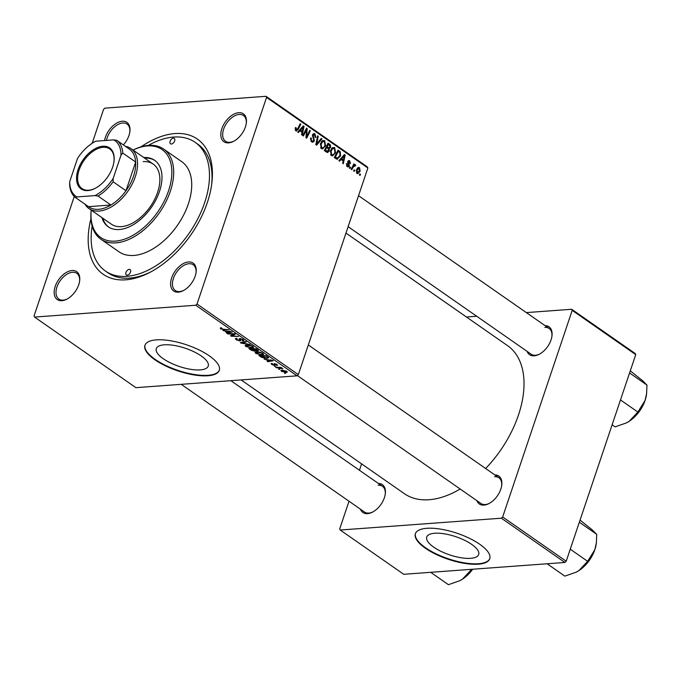 <?xml version="1.0" encoding="UTF-8"?>
<svg xmlns="http://www.w3.org/2000/svg" width="681" height="681" viewBox="0 0 681 681"><rect width="100%" height="100%" fill="white"/><g stroke="black" fill="none" stroke-linecap="round" stroke-linejoin="round"><path stroke-width="1.02" d="M470.716 558.318A27.402 9.594 -161.4 0 0 478.692 554.521A27.402 9.594 -161.4 0 0 464.442 540.203A27.402 9.594 -161.4 0 0 434.725 533.249A27.402 9.594 -161.4 0 0 426.749 537.045A27.402 9.594 -161.4 0 0 440.999 551.363A27.402 9.594 -161.4 0 0 470.716 558.318M478.317 564.191A39.226 13.739 -161.4 0 0 489.741 558.76A39.226 13.739 -161.4 0 0 469.337 538.262A39.226 13.739 -161.4 0 0 426.808 528.303A39.226 13.739 -161.4 0 0 415.384 533.734A39.226 13.739 -161.4 0 0 435.789 554.232A39.226 13.739 -161.4 0 0 478.317 564.191M415.47 533.504A39.226 13.739 -161.4 0 0 436.24 553.908A39.226 13.739 -161.4 0 0 478.479 563.732A39.226 13.739 -161.4 0 0 489.809 558.522M164.274 344.816A27.402 9.594 18.6 0 1 193.991 351.779A27.402 9.594 18.6 0 1 208.241 366.097A27.402 9.594 18.6 0 1 200.265 369.894A27.402 9.594 18.6 0 1 170.556 362.93A27.402 9.594 18.6 0 1 156.298 348.612A27.402 9.594 18.6 0 1 164.274 344.816M207.875 375.767A39.226 13.739 -161.4 0 0 219.291 370.328A39.226 13.739 -161.4 0 0 198.886 349.838A39.226 13.739 -161.4 0 0 156.358 339.87A39.226 13.739 -161.4 0 0 144.942 345.31A39.226 13.739 -161.4 0 0 165.338 365.799A39.226 13.739 -161.4 0 0 207.875 375.767M145.027 345.08A39.226 13.739 -161.4 0 0 165.798 365.484A39.226 13.739 -161.4 0 0 208.028 375.299A39.226 13.739 -161.4 0 0 219.367 370.098M104.593 140.567A16.999 10.189 124.9 0 1 122.282 121.244A16.999 10.189 124.9 0 1 129.901 131.459A16.999 10.189 124.9 0 1 123.372 144.917M129.833 131.961A15.689 9.406 -55.1 0 0 127.032 124.061A15.689 9.406 -55.1 0 0 122.75 123.006A15.689 9.406 -55.1 0 0 106.491 140.422M238.716 112.697A16.999 10.189 124.9 0 1 246.343 122.912A16.999 10.189 124.9 0 1 233.464 141.393A16.999 10.189 124.9 0 1 228.561 142.874A16.999 10.189 124.9 0 1 221.87 128.649A16.999 10.189 124.9 0 1 238.716 112.697M246.275 123.414A15.689 9.406 -55.1 0 0 243.466 115.515A15.689 9.406 -55.1 0 0 239.184 114.459A15.689 9.406 -55.1 0 0 224.96 126.036A15.689 9.406 -55.1 0 0 225.53 141.256A15.689 9.406 -55.1 0 0 229.812 142.312A15.689 9.406 -55.1 0 0 233.915 141.154M188.484 261.964A16.999 10.189 124.9 0 1 196.102 272.179A16.999 10.189 124.9 0 1 183.232 290.659A16.999 10.189 124.9 0 1 178.328 292.14A16.999 10.189 124.9 0 1 171.638 277.916A16.999 10.189 124.9 0 1 188.484 261.964M196.034 272.681A15.689 9.406 -55.1 0 0 193.234 264.781A15.689 9.406 -55.1 0 0 188.952 263.726A15.689 9.406 -55.1 0 0 174.728 275.303A15.689 9.406 -55.1 0 0 175.298 290.523A15.689 9.406 -55.1 0 0 179.58 291.579A15.689 9.406 -55.1 0 0 183.674 290.421M72.05 270.51A16.999 10.189 124.9 0 1 79.668 280.725A16.999 10.189 124.9 0 1 66.798 299.206A16.999 10.189 124.9 0 1 61.886 300.687A16.999 10.189 124.9 0 1 55.195 286.463A16.999 10.189 124.9 0 1 72.05 270.51M79.6 281.227A15.689 9.406 -55.1 0 0 76.8 273.328A15.689 9.406 -55.1 0 0 72.518 272.272A15.689 9.406 -55.1 0 0 58.294 283.849A15.689 9.406 -55.1 0 0 58.855 299.07A15.689 9.406 -55.1 0 0 63.137 300.125A15.689 9.406 -55.1 0 0 67.24 298.968M378.372 483.442A16.999 10.189 124.9 0 1 385.318 493.682A16.999 10.189 124.9 0 1 372.447 512.163A16.999 10.189 124.9 0 1 367.536 513.644A16.999 10.189 124.9 0 1 360.428 509.192M181.223 384.331L364.505 512.027A15.689 9.406 -55.1 0 0 368.787 513.082A15.689 9.406 -55.1 0 0 372.89 511.925M385.25 494.185A15.689 9.406 -55.1 0 0 382.441 486.285A15.689 9.406 -55.1 0 0 378.159 485.23M494.806 474.895A16.999 10.189 124.9 0 1 501.752 485.136A16.999 10.189 124.9 0 1 488.881 503.617A16.999 10.189 124.9 0 1 483.978 505.098A16.999 10.189 124.9 0 1 476.87 500.646M297.333 375.554L480.939 503.48A15.689 9.406 -55.1 0 0 485.221 504.536A15.689 9.406 -55.1 0 0 489.324 503.378M501.684 485.638A15.689 9.406 -55.1 0 0 498.884 477.739A15.689 9.406 -55.1 0 0 494.602 476.683M545.038 325.629A16.999 10.189 124.9 0 1 551.985 335.869A16.999 10.189 124.9 0 1 539.114 354.341A16.999 10.189 124.9 0 1 534.21 355.831A16.999 10.189 124.9 0 1 527.103 351.379M348.119 226.671L531.18 354.214A15.689 9.406 -55.1 0 0 535.462 355.269A15.689 9.406 -55.1 0 0 539.565 354.111M551.916 336.371A15.689 9.406 -55.1 0 0 549.116 328.463A15.689 9.406 -55.1 0 0 544.834 327.408M141.044 146.832A82.375 49.39 124.9 0 1 174.915 133.57A82.375 49.39 124.9 0 1 211.851 183.078A82.375 49.39 124.9 0 1 149.471 272.613A82.375 49.39 124.9 0 1 125.696 279.823A82.375 49.39 124.9 0 1 90.939 218.737M92.131 226.066A78.451 47.04 -55.1 0 0 105.461 271.064L108.032 272.851A78.451 47.04 -55.1 0 0 129.441 278.129A78.451 47.04 -55.1 0 0 150.79 271.915M211.655 184.56A78.451 47.04 -55.1 0 0 197.728 144.125L195.149 142.329A78.451 47.04 -55.1 0 0 173.74 137.051A78.451 47.04 -55.1 0 0 148.322 145.411M241.134 379.93L404.378 493.674A90.215 54.088 -55.1 0 0 428.996 499.743A90.215 54.088 -55.1 0 0 460.169 489.009M349.991 168.437L349.37 168.003L349.889 166.93L350.528 167.373L349.991 168.437M354.205 171.374L353.584 170.94L354.103 169.867L354.741 170.31L354.205 171.374M331.332 155.566L330.455 150.62L332.49 147.598L334.686 147.607L335.546 152.672L332.541 155.906L331.332 155.566M339.581 161.184L338.9 160.707L344.433 154.527L345.19 155.064L343.284 163.763L342.654 163.321L343.198 160.971L341.062 159.482L339.581 161.184M326.718 152.221L324.309 150.544L328.063 143.129L330.387 144.917L330.6 147.334L329.102 148.739L329.298 150.901L327.646 152.501L326.718 152.221M329.263 148.73L328.302 148.798M316.614 145.181L315.814 144.619L317.627 135.859L318.257 136.294L316.699 143.81L321.296 138.413L321.968 138.881L316.614 145.181M295.171 129.994L297.537 128.964L300.202 123.712L300.832 124.155L298.082 129.594L295.843 130.837L295.52 127.492L296.184 127.824L296.601 130.045L295.239 130.139M296.584 131.075L295.843 130.837M303.403 135.979L302.773 135.536L306.535 128.122L307.191 128.581L306.586 136.677L309.744 130.369L310.383 130.803L306.629 138.226L305.973 137.766L306.552 129.671L303.403 135.979M74.263 196.486L34.05 315.984L34.561 317.074L135.877 387.659L297.044 375.827L195.728 305.241L197.03 304.015L298.338 374.601L367.868 167.994L266.56 97.409L266.041 96.31L367.357 166.905L367.868 167.994M197.03 304.015L266.56 97.409M298.448 132.523L297.767 132.054L303.3 125.874L304.058 126.402L302.151 135.102L301.521 134.668L302.066 132.31L299.929 130.82L298.448 132.523M314.605 134.795L313.183 135.23L314.384 140.814L312.86 142.261L311.702 141.886L310.766 137.843L311.421 138.175L311.174 139.486L312.06 140.967L312.877 141.239L313.737 140.456L312.545 134.847L313.881 133.502L314.945 133.859L315.916 137.434L315.192 137.264L314.605 134.795L312.613 134.642M321.347 148.603L320.462 143.657L322.496 140.635L324.692 140.652L325.552 145.717L322.547 148.943L321.347 148.603M346.416 163.602L347.114 163.823L347.506 165.926L348.638 165.594L347.778 161.55L349.659 160.776L350.477 163.559L349.813 163.236L349.379 161.499L348.451 161.848L349.285 165.96L348.187 166.964L347.233 166.641L346.416 163.602M346.595 165.994L348.638 165.594M348.859 160.512L349.659 160.776L348.136 160.886M349.379 161.499L347.685 161.908M336.082 158.741L334.303 157.507L338.057 150.084L340.279 151.769L340.526 155.915L337.112 159.218L336.082 158.741M337.546 159.252L337.112 159.218M356.98 173.434L356.291 170.046L358.606 167.373L359.534 167.662L360.155 171.144L357.9 173.689L356.98 173.434M354.954 165.645L352.911 167.552L351.796 169.697L351.166 169.254L353.89 163.857L354.529 164.3L353.958 165.415L355.414 164.793L355.771 165.296L355.21 166.053L352.971 165.687M355.065 164.7L354.639 164.845M359.985 175.4L359.355 174.957L359.874 173.893L360.513 174.336L359.985 175.4M92.173 143.274L103.58 109.369L104.874 108.143L266.041 96.31M274.528 366.421L275.584 366.455L274.528 366.421L274.673 366.003M278.742 369.357L279.797 369.391L278.742 369.357L278.887 368.94M255.826 353.456L255.103 352.4L256.507 351.813L260.133 352.179L262.875 353.354L263.607 354.443L262.125 355.005L255.826 353.456L256.379 351.83L256.618 353.43L261.572 354.571L262.611 354.171L262.117 353.396L260.133 352.562L256.116 352.647M264.117 359.168L273.336 360.709L267.82 361.747L267.19 361.313L268.723 361.041L264.237 358.827M251.255 350.204L248.854 348.527L256.209 348.774L258.474 350.434L257.861 351.115L255.486 350.647L254.958 351.268L251.255 350.204L251.417 349.745M258.474 350.434L257.861 351.115L258.184 350.17M255.588 350.349L254.958 351.268L255.315 350.204M241.151 343.164L240.35 342.611L245.773 341.504L246.403 341.939L241.755 342.892L250.114 344.526L241.151 343.164L241.406 342.39M220.508 327.765L221.853 328.199L221.121 328.702L223.13 329.187L228.978 329.8L223.581 329.621L220.338 328.727L220.661 327.757M221.342 327.884L221.121 328.702M227.939 333.962L227.309 333.52L234.673 333.775L235.337 334.226L231.676 335.827L238.52 336.457L231.165 336.21L230.51 335.75L234.145 334.15L227.939 333.962L228.084 333.545M34.561 317.074L195.728 305.241M222.985 330.506L232.204 332.047L226.688 333.086L226.058 332.651L227.59 332.388L223.104 330.166M236.588 338.389L236.971 339.751L239.252 340.517L239.099 339.155L239.772 338.559L243.143 339.606L243.883 340.577L242.913 340.968L242.223 340.543L242.376 339.649L240.436 338.985L239.942 340.951L236.188 339.776L235.337 338.721L236.477 338.321L237.175 338.746L236.358 338.993L236.562 338.372M239.644 340.364L239.78 338.559M239.252 338.678L239.099 339.155L239.772 338.559M242.376 340.534L242.521 339.223M240.572 338.585L240.104 339.198M240.521 339.989L240.759 340.611M245.841 346.493L245.109 345.446L246.513 344.858L250.14 345.224L252.881 346.399L253.621 347.489L252.14 348.051L245.841 346.493L246.386 344.867L246.624 346.467L251.587 347.608L252.625 347.208L252.123 346.433L250.148 345.599L246.122 345.684M271.796 363.373L272.587 363.799L272.332 364.505L273.856 365.025L274.239 363.62L276.861 364.437L276.886 365.527L276.256 364.454L274.656 364.114L275.056 365.178L274.537 365.459L271.728 364.531L271.796 363.373L271.055 363.671M272.587 363.799L272.332 364.505M273.966 364.463L274.239 363.62L273.966 364.463M277.516 365.254L276.886 365.527L277.176 364.675M276.18 365.101L276.367 364.131M274.818 363.637L274.758 364.505M275.056 365.178L274.537 365.459L274.818 364.607M268.382 357.321L267.19 358.427L261.734 357.389L258.84 355.491L266.194 355.737L268.62 357.908M281.474 371.324L280.912 370.515L281.823 370.158L286.744 371.315L287.28 372.09L286.275 372.473L281.474 371.324L281.874 370.149M276.341 367.68L275.703 367.238L281.049 367.417L281.687 367.859L280.572 367.817L282.879 368.753L276.341 367.68L276.477 367.263M284.522 373.384L285.569 373.418L284.522 373.384L284.658 372.967M349.021 501.242L339.7 528.933L340.211 530.031L403.748 574.296L564.915 562.463L501.378 518.198L502.672 516.973L566.209 561.238L635.739 354.631L572.202 310.366L571.691 309.268L635.228 353.533L635.739 354.631M502.672 516.973L572.202 310.366M466.434 316.997L476.683 316.248M526.345 312.596L571.691 309.268M359.449 470.256L361.594 463.863M340.211 530.031L501.378 518.198M485.638 468.511A90.215 54.088 -55.1 0 0 507.524 345.625L345.965 233.064M566.209 561.238L564.915 562.463M298.338 374.601L297.044 375.827M231.923 335.078L231.676 335.827M231.48 335.29L231.165 336.21M226.884 332.507L226.688 333.086M227.743 331.919L227.59 332.388M229.25 331.519L226.535 331.085L228.237 332.268L231.038 331.775L229.361 331.179M236.392 339.189L236.188 339.776M240.257 338.551L239.652 340.355L240.257 338.551M243.44 339.828L243.057 340.96M243.33 339.742L242.913 340.968M240.359 339.708L239.942 340.951M241.959 342.279L241.755 342.892M252.336 347.463L252.14 348.051M247.263 344.833L247.109 345.293M255.979 349.183L253.69 349.106L257.214 350.681L256.116 348.766M257.205 349.472L257.214 350.681M252.83 349.081L250.344 348.995L254.353 350.834L252.966 348.663M254.302 349.54L254.353 350.834M274.562 363.611L274.128 364.905M272.077 363.492L271.728 364.531M268.016 361.168L267.82 361.747M268.876 360.581L268.723 361.041M270.383 360.181L267.667 359.738L269.378 360.93L272.179 360.436L270.493 359.84M260.78 356.265L260.619 356.733M267.386 357.848L267.19 358.427M265.965 356.146L260.338 355.959L266.603 357.985L267.556 357.338L266.109 355.729M267.735 356.81L267.642 357.627L267.888 356.912M262.33 354.426L262.125 355.005M257.256 351.788L257.103 352.256M286.675 371.273L286.275 372.473M285.645 372.039L286.139 371.341L282.521 370.583L282.062 371.29L285.645 372.039L286.25 371.017M282.675 370.141L282.062 371.29M282.062 368.183L281.908 368.634M306.263 128.649L307.191 128.581M306.033 136.719L306.586 136.677M309.489 130.871L310.383 130.803M305.709 129.739L306.552 129.671M302.73 126.504L304.058 126.402M298.797 130.905L299.929 130.82M302.236 128.275L300.593 130.114L302.296 131.297L303.292 126.964L302.236 128.275L301.07 128.369M299.427 130.199L300.593 130.114M302.253 127.041L303.292 126.964M300.772 131.407L302.296 131.297M295.333 127.883L296.184 127.824M295.12 128.547L295.894 128.488M299.938 124.223L300.832 124.155M297.146 129.662L298.082 129.594M310.647 138.234L311.421 138.175M310.579 138.49L311.328 138.43M310.451 139.537L311.174 139.486M310.876 141.052L312.06 140.967M312.979 134.004L314.945 133.859M312.426 135.281L313.183 135.23M312.4 136.174L313.175 136.115M313.524 140.873L314.384 140.814M317.525 136.353L318.257 136.294M315.967 143.861L316.699 143.81M320.819 138.967L321.968 138.881M322.215 140.831L324.692 140.652M324.735 145.777L325.552 145.717M321.406 141.699L322.777 141.597L321.074 144.134L321.713 147.692L322.522 147.913L320.768 148.041M320.308 144.185L321.074 144.134M320.598 147.768L321.713 147.692C323.228 148.075 324.309 147.241 324.956 145.189L324.352 141.588L321.568 141.495M329.085 145.01L330.387 144.917M329.74 147.394L330.6 147.334M328.421 150.961L329.298 150.901M328.259 144.432L327.084 146.747L329.229 147.828L329.962 146.934L329.323 145.181L327.365 144.5M326.199 146.815L327.084 146.747M325.765 147.675L326.65 147.615L325.382 150.118L327.706 151.412L325.765 151.557M324.496 150.186L325.382 150.118M325.595 151.437L328.685 150.441L327.97 148.535L326.65 147.615M346.331 163.883L347.114 163.823M347.659 162.427L348.349 162.376M348.604 164.717L349.327 164.666M348.323 166.028L349.285 165.96M343.871 155.157L345.19 155.064M339.93 159.567L341.062 159.482M343.369 156.936L341.726 158.767L343.428 159.958L344.424 155.626L343.369 156.936L342.202 157.022M340.56 158.852L341.726 158.767M343.386 155.702L344.424 155.626M341.905 160.069L343.428 159.958M338.925 151.872L340.279 151.769M339.708 155.975L340.526 155.915M338.244 151.395L335.375 157.081L337.563 158.179L339.913 155.43L339.896 152.714L338.244 151.395L337.359 151.463M334.482 157.141L335.375 157.081M334.652 157.745L336.176 157.634M332.209 147.794L334.686 147.607M334.72 152.731L335.546 152.672M331.4 148.662L332.771 148.56L331.068 151.088L331.698 154.647L332.515 154.868L330.762 155.004M330.302 151.148L331.068 151.088M330.591 154.732L331.698 154.647C333.222 155.038 334.303 154.204 334.95 152.152L334.345 148.543L331.553 148.449M357.67 167.798L359.534 167.662M359.338 171.203L360.155 171.144M356.384 172.761L359.534 170.71L359.262 168.377L357.142 168.352M359.262 168.377L356.946 170.395L357.721 172.829L356.478 172.923M356.172 170.446L356.946 170.395M353.856 170.378L354.741 170.31M353.635 164.368L354.529 164.3M355.771 165.296L353.958 165.415M349.642 167.441L350.528 167.373M359.628 174.404L360.513 174.336M127.253 275.175A3.269 1.958 -55.1 0 0 130.216 272.766A3.269 1.958 -55.1 0 0 130.105 269.591A3.269 1.958 -55.1 0 0 129.211 269.37A3.269 1.958 -55.1 0 0 126.249 271.787A3.269 1.958 -55.1 0 0 126.368 274.954A3.269 1.958 -55.1 0 0 127.253 275.175M171.399 144.014A3.269 1.958 -55.1 0 0 174.362 141.605A3.269 1.958 -55.1 0 0 174.242 138.43A3.269 1.958 -55.1 0 0 173.349 138.209A3.269 1.958 -55.1 0 0 170.386 140.626A3.269 1.958 -55.1 0 0 170.505 143.793A3.269 1.958 -55.1 0 0 171.399 144.014M101.929 217.614A40.528 24.303 -55.1 0 0 108.245 226.79A40.528 24.303 -55.1 0 0 119.303 229.514A40.528 24.303 -55.1 0 0 156.051 199.601A40.528 24.303 -55.1 0 0 154.587 160.282A40.528 24.303 -55.1 0 0 143.785 157.532M155.013 160.588A40.528 24.303 -55.1 0 0 144.644 158.128M133.067 150.067A54.914 32.926 124.9 0 1 148.679 145.385A54.914 32.926 124.9 0 1 163.67 149.079A54.914 32.926 124.9 0 1 165.645 202.359A54.914 32.926 124.9 0 1 115.864 242.879A54.914 32.926 124.9 0 1 100.882 239.193A54.914 32.926 124.9 0 1 91.211 210.14A53.603 32.143 -55.1 0 0 115.404 241.125A53.603 32.143 -55.1 0 0 168.539 190.808A53.603 32.143 -55.1 0 0 147.428 145.947A53.603 32.143 -55.1 0 0 133.076 150.075M100.882 239.193L118.911 251.749A54.914 32.926 -55.1 0 0 133.902 255.443A54.914 32.926 -55.1 0 0 183.674 214.924A54.914 32.926 -55.1 0 0 181.699 161.635L163.67 149.079M105.461 271.064A78.451 47.04 -55.1 0 0 126.87 276.341A78.451 47.04 -55.1 0 0 197.984 218.448A78.451 47.04 -55.1 0 0 195.149 142.329M143.214 161.635A36.612 21.954 124.9 0 1 153.199 164.095A36.612 21.954 124.9 0 1 154.519 199.618A36.612 21.954 124.9 0 1 121.337 226.628A36.612 21.954 124.9 0 1 111.344 224.168L89.024 208.616A36.612 21.954 124.9 0 1 84.989 204.198M102.788 218.209A40.528 24.303 -55.1 0 0 108.679 227.079M430.69 572.321L448.438 584.69L459.777 580.706A26.312 15.774 -55.1 0 0 459.922 580.629A26.312 15.774 -55.1 0 0 462.493 579.139L459.922 580.629M470.528 569.393L471.201 569.861L462.493 579.139A26.312 15.774 -55.1 0 0 472.682 569.239M471.72 569.307L471.201 569.861M580.05 520.114L592.547 530.124L596.718 534.338L596.377 542.74L594.853 549.686L587.635 561.314L578.927 570.584L576.211 572.159L564.872 576.135L547.124 563.774M579.335 522.225L596.718 534.338M570.261 549.201L587.635 561.314M576.186 572.176A26.312 15.774 -55.1 0 0 576.364 572.083A26.312 15.774 -55.1 0 0 578.927 570.584A26.312 15.774 -55.1 0 0 594.853 549.686A26.312 15.774 124.9 0 0 596.292 543.481L596.377 542.74M630.283 370.839L642.779 380.858L646.95 385.071L646.618 393.473L645.086 400.419L637.876 412.048L629.167 421.318L626.443 422.892L615.113 426.868L612.125 424.791M629.567 372.958L646.95 385.071M620.493 399.934L637.876 412.048M626.597 422.816L626.443 422.892A26.312 15.774 -55.1 0 0 626.597 422.816A26.312 15.774 -55.1 0 0 629.167 421.318A26.312 15.774 -55.1 0 0 645.086 400.419A26.312 15.774 124.9 0 0 646.524 394.214L646.618 393.473M112.646 167.143A24.976 14.973 124.9 0 1 95.102 188.399A24.976 14.973 124.9 0 1 78.06 169.68A24.976 14.973 124.9 0 1 100.413 146.619A24.976 14.973 124.9 0 1 114.016 161.252A24.976 14.973 124.9 0 1 112.646 167.143M113.974 161.542A24.193 14.505 -55.1 0 0 109.701 148.926A24.193 14.505 -55.1 0 0 79.124 169.995A24.193 14.505 -55.1 0 0 82.043 188.611A24.193 14.505 -55.1 0 0 95.366 188.254M113.182 178.422L113.114 181.767A35.301 21.162 124.9 0 1 98.038 196.043L110.918 205.015A35.301 21.162 -55.1 0 1 88.521 206.658L110.918 205.015A35.301 21.162 -55.1 0 0 125.994 190.74A35.301 21.162 -55.1 0 0 133.536 176.183A35.301 21.162 -55.1 0 0 135.655 162.027A35.301 21.162 -55.1 0 0 129.671 149.301L116.791 140.329A35.301 21.162 124.9 0 1 122.776 153.055L120.988 155.208A33.99 20.379 -55.1 0 0 113.787 139.886L95.68 141.214A33.99 20.379 -55.1 0 0 77.532 158.401L69.717 181.614A33.99 20.379 -55.1 0 0 76.927 196.928L95.034 195.6A33.99 20.379 -55.1 0 0 113.182 178.422L120.988 155.208M125.338 146.287A36.612 21.954 124.9 0 1 130.88 148.543A36.612 21.954 124.9 0 1 135.306 176.719A36.612 21.954 124.9 0 1 89.024 208.616M113.114 181.767L125.994 190.74L135.655 162.027L122.776 153.055M113.787 139.886L116.791 140.329M76.927 196.928L75.642 197.686A35.301 21.162 124.9 0 1 69.649 184.96L69.717 181.614M98.038 196.043L95.034 195.6M88.521 206.658L75.642 197.686M234.026 334.192L233.762 334.975M232.893 334.618L232.596 335.512M232.596 333.699L232.451 334.124M243.423 341.981L243.202 342.62M267.029 356.316L266.875 356.776M278.64 367.34L278.495 367.766M306.288 132.267L306.978 132.216M306.135 134.915L306.808 134.864M304.799 131.535L305.709 131.467M312.971 137.783L313.967 137.715M316.444 141.597L317.21 141.537M327.442 144.355L329.604 144.202M325.79 147.624L328.106 147.454M325.033 151.046L326.557 150.935M347.914 163.312L348.689 163.261M337.444 151.284L339.547 151.131M351.992 167.62L352.911 167.552M220.857 328.344L221.061 327.765M242.879 340.304L243.117 339.589M252.625 347.208L252.898 346.399M257.614 350.511L257.827 349.898M254.788 350.672L255.009 350.017M271.966 364.02L272.128 363.518M276.614 364.922L276.792 364.386M274.63 364.156L274.801 363.637M262.611 354.171L262.883 353.362M286.42 371.766L286.599 371.222M281.764 370.847L282.002 370.141M312.877 141.239L311.115 141.367M348.059 166.113L346.757 166.207M348.987 161.371L347.812 161.457M337.563 158.179L335.495 158.332M230.885 380.688L382.441 486.285M498.884 477.739L308.314 344.961M358.546 195.694L549.116 328.463M130.88 148.543L153.199 164.095"/></g></svg>
